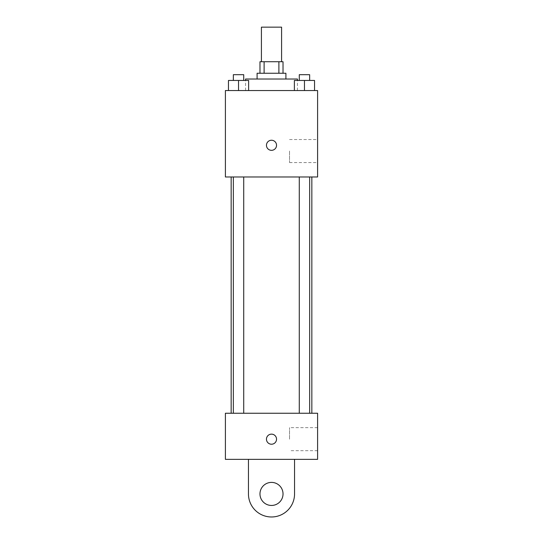 <?xml version="1.0" encoding="UTF-8"?>
<svg xmlns="http://www.w3.org/2000/svg" width="543" height="543" viewBox="0 0 543 543"><rect width="100%" height="100%" fill="white"/><g stroke="black" fill="none" stroke-linecap="round" stroke-linejoin="round"><path stroke-width="0.41" stroke-dasharray="2.71 2.04" d="M261.414 27.15L281.586 27.15M271.5 61.726L261.414 61.726L271.5 61.726M278.892 73.251L278.892 61.726L283.025 61.726L283.025 73.251L264.108 73.251L283.025 73.251M278.892 61.726L259.975 61.726L259.975 73.251L264.108 73.251L259.975 73.251M285.91 73.251L257.09 73.251M257.09 79.013L285.91 79.013L257.09 79.013M264.108 73.251L264.108 61.726M245.565 79.013L297.435 79.013M271.5 90.538L245.565 90.538L271.5 90.538M228.454 90.538L248.619 90.538L228.454 90.538L248.619 90.538L228.454 90.538L248.619 90.538L238.54 90.538L238.54 80.452L228.454 80.452L243.726 80.452L228.454 80.452L228.454 90.538L238.54 90.538L228.454 90.538L228.454 80.452L228.454 90.538L248.619 90.538L238.54 90.538L238.54 80.452L248.619 80.452L233.354 80.452L248.619 80.452L248.619 90.538L248.619 80.452M294.381 90.538L314.546 90.538L294.381 90.538L314.546 90.538L294.381 90.538L314.546 90.538L304.46 90.538L304.46 80.452L294.381 80.452L309.646 80.452L294.381 80.452L294.381 90.538L304.46 90.538L294.381 90.538L294.381 80.452L294.381 90.538L314.546 90.538L304.46 90.538L304.46 80.452L314.546 80.452L299.274 80.452L314.546 80.452L314.546 90.538L314.546 80.452M317.601 90.538L225.399 90.538L225.399 176.977L317.601 176.977L317.601 90.538M225.399 145.286L225.399 140.243L225.406 145.286M271.5 176.977L231.162 176.977L271.5 176.977M304.46 176.977L299.274 176.977L304.46 176.977M238.54 176.977L233.354 176.977L238.54 176.977M317.601 151.049L317.601 162.574L317.601 151.049M271.5 140.243A5.043 5.043 0 0 0 267.136 147.805A5.043 5.043 0 0 0 275.864 147.805A5.043 5.043 0 0 0 271.5 140.243A5.043 5.043 0 0 0 267.136 147.805A5.043 5.043 0 0 0 275.864 147.805A5.043 5.043 0 0 0 271.5 140.243M271.5 150.33A5.043 5.043 0 0 1 267.136 142.761A5.043 5.043 0 0 1 275.864 142.761A5.043 5.043 0 0 1 271.5 150.33M289.528 151.049L289.528 162.574L289.528 151.049M271.5 413.25L231.162 413.25L271.5 413.25M304.46 413.25L299.274 413.25L304.46 413.25M238.54 413.25L233.354 413.25L238.54 413.25M317.601 413.25L225.399 413.25L225.399 459.351L317.601 459.351L317.601 413.25L225.399 413.25M299.274 80.452L299.274 74.69L309.646 74.69L299.274 74.69L309.646 74.69L309.646 80.452M304.46 90.538L304.46 80.452M233.354 80.452L233.354 74.69L243.726 74.69L233.354 74.69L243.726 74.69L243.726 80.452M238.54 90.538L238.54 80.452M266.457 439.185A5.043 5.043 0 0 0 274.018 443.55A5.043 5.043 0 0 0 274.018 434.814A5.043 5.043 0 0 0 266.457 439.185M317.601 439.185L317.601 427.653L317.601 439.185M289.528 439.185L289.528 427.653L289.528 439.185M276.543 439.185A5.043 5.043 0 0 0 268.982 434.814A5.043 5.043 0 0 0 268.982 443.55A5.043 5.043 0 0 0 276.543 439.185A5.043 5.043 0 0 1 268.982 443.55A5.043 5.043 0 0 1 268.982 434.814A5.043 5.043 0 0 1 276.543 439.185M225.399 444.222L225.399 434.142L225.406 444.222M248.45 459.351L248.45 493.926L248.45 459.351L294.55 459.351L294.55 493.926A23.05 23.05 0 0 1 271.5 516.977A23.05 23.05 0 0 1 248.45 493.926A23.05 23.05 0 0 0 271.5 516.977A23.05 23.05 0 0 0 294.55 493.926A23.05 23.05 0 0 1 271.5 516.977A23.05 23.05 0 0 1 248.45 493.926L248.45 459.351L294.55 459.351M271.5 505.452A11.525 11.525 0 0 1 261.516 488.164A11.525 11.525 0 0 1 281.484 488.164A11.525 11.525 0 0 1 271.5 505.452A11.525 11.525 0 0 1 261.516 488.164A11.525 11.525 0 0 1 281.484 488.164A11.525 11.525 0 0 1 271.5 505.452A11.525 11.525 0 0 1 261.516 488.164A11.525 11.525 0 0 1 281.484 488.164A11.525 11.525 0 0 1 271.5 505.452M271.5 482.401A11.525 11.525 0 0 1 281.484 499.689A11.525 11.525 0 0 1 261.516 499.689A11.525 11.525 0 0 1 271.5 482.401A11.525 11.525 0 0 0 261.516 499.689A11.525 11.525 0 0 0 281.484 499.689A11.525 11.525 0 0 0 271.5 482.401M297.435 90.538L297.435 80.452M245.565 90.538L245.565 80.452M289.528 162.574L317.601 162.574M289.528 139.524L317.601 139.524M243.726 413.25L243.726 176.977M233.354 413.25L233.354 176.977M309.646 413.25L309.646 176.977M299.274 413.25L299.274 176.977M317.601 427.653L289.528 427.653M317.601 450.71L289.528 450.71"/><path stroke-width="0.81" d="M281.586 61.726L281.586 27.15L261.414 27.15L261.414 61.726M264.108 73.251L264.108 61.726L259.975 61.726L259.975 73.251M264.108 61.726L283.025 61.726L283.025 73.251M278.892 73.251L278.892 61.726M257.09 79.013L257.09 73.251L285.91 73.251L285.91 79.013M297.435 80.452L297.435 79.013L245.565 79.013L245.565 80.452M225.399 90.538L317.601 90.538L317.601 176.977L225.399 176.977L225.399 90.538M271.5 150.33A5.043 5.043 0 0 1 267.136 142.761A5.043 5.043 0 0 1 275.864 142.761A5.043 5.043 0 0 1 271.5 150.33M225.399 413.25L317.601 413.25L317.601 459.351L225.399 459.351L225.399 413.25L317.601 413.25M294.381 90.538L294.381 80.452L314.546 80.452L314.546 90.538L314.546 80.452M304.46 90.538L304.46 80.452M309.646 80.452L309.646 74.69L299.274 74.69L299.274 80.452M228.454 90.538L228.454 80.452L248.619 80.452L248.619 90.538L248.619 80.452M238.54 90.538L238.54 80.452M243.726 80.452L243.726 74.69L233.354 74.69L233.354 80.452M266.457 439.185A5.043 5.043 0 0 1 274.018 434.814A5.043 5.043 0 0 1 274.018 443.55A5.043 5.043 0 0 1 266.457 439.185M294.55 459.351L294.55 493.926A23.05 23.05 0 0 1 271.5 516.977A23.05 23.05 0 0 1 248.45 493.926L248.45 459.351M271.5 505.452A11.525 11.525 0 0 1 261.516 488.164A11.525 11.525 0 0 1 281.484 488.164A11.525 11.525 0 0 1 271.5 505.452M311.838 413.25L311.838 176.977M231.162 413.25L231.162 176.977M299.274 176.977L299.274 413.25M309.646 176.977L309.646 413.25M243.726 413.25L243.726 176.977M233.354 413.25L233.354 176.977"/></g></svg>
